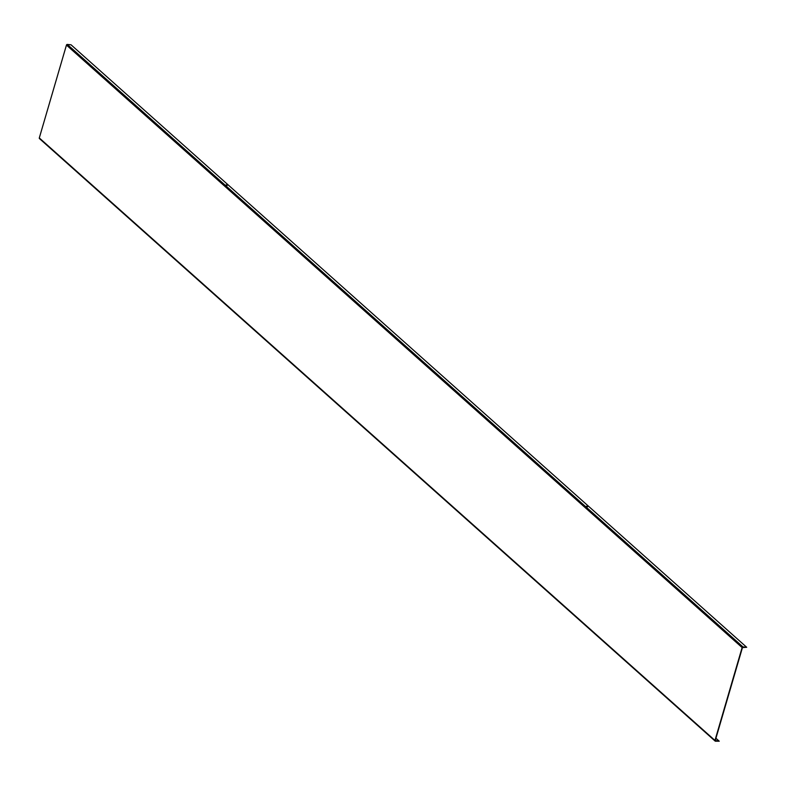 <?xml version="1.0" encoding="UTF-8"?>
<svg xmlns="http://www.w3.org/2000/svg" width="786" height="786" viewBox="0 0 786 786"><rect width="100%" height="100%" fill="white"/><g stroke="black" fill="none" stroke-linecap="round" stroke-linejoin="round"><path stroke-width="1.18" d="M586.356 506.538L587.25 506.803M586.523 506.194L587.594 506.715L586.523 506.194M226.004 185.211L226.899 185.476M226.162 184.867L227.242 185.388L226.162 184.867M39.752 138.709A0.766 0.619 -48.3 0 1 39.3 137.943L66.456 45.077A0.766 0.619 -48.3 0 1 67.321 44.438L71.035 44.802L746.7 647.291L742.976 646.927A0.766 0.619 -48.3 0 0 742.122 647.566L714.965 740.432A0.766 0.619 -48.3 0 0 715.417 741.198L719.239 741.208L715.289 740.461L742.446 647.595L746.7 647.291M715.928 738.26L719.239 741.208M67.321 44.438L742.976 646.927M39.3 137.943L714.965 740.432M66.456 45.077L742.122 647.566M39.447 138.582L715.113 741.07"/></g></svg>
